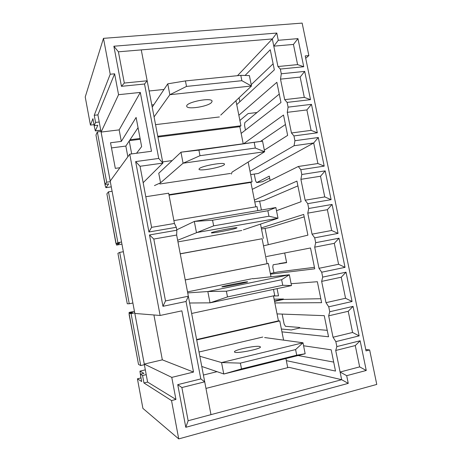 <?xml version="1.0" encoding="UTF-8"?>
<svg xmlns="http://www.w3.org/2000/svg" width="462" height="462" viewBox="0 0 462 462"><rect width="100%" height="100%" fill="white"/><g stroke="black" fill="none" stroke-linecap="round" stroke-linejoin="round"><path stroke-width="0.69" d="M237.491 75.676L272.332 38.935L141.262 49.896L162.901 163.092L140.05 166.274L151.588 227.344L174.44 223.469L168.653 193.197L145.801 196.725M149.116 90.991L164.016 89.443M176.854 230.215L176.651 235.043L210.984 414.645L341.661 379.7L335.718 350.485L336.844 346.587L360.141 340.777L366.256 370.472L346.685 375.675L348.256 383.379L185.788 427.298L177.737 384.65L200.82 378.915L186.042 301.484L162.953 306.3L149.492 234.95L176.854 230.215L176.293 227.298L148.931 231.993L135.649 161.59L158.737 158.431L144.537 84.015L121.448 86.325L113.877 46.223L276.796 33.056L278.274 40.292L297.955 38.629L303.736 66.73L280.33 69.057L281.289 73.776L280.509 79.141L284.684 99.648L287.121 102.397L288.086 107.144L287.26 112.335L291.458 132.969L293.947 135.938L294.923 140.719L294.057 145.732L250 171.292L252.085 181.791L168.942 194.693M205.971 388.403L289.004 367.33L341.661 379.7L348.256 383.379M277.945 66.534L297.592 64.611L293.445 44.433L273.799 46.148L277.945 66.534L280.33 69.057M278.274 40.292L273.799 46.148L272.332 38.935L276.796 33.056M245.068 75.456L270.258 49.757L274.341 69.866L236.735 104.631L238.848 115.252L276.865 82.3L280.971 102.524L241.152 133.403L243.214 143.769M243.711 143.699L283.512 115.032L287.647 135.383L264.345 150.133M248.163 162.058L250 171.292M174.44 223.469L176.293 227.298M111.492 147.915L125.843 146.067L127.853 156.774M169.023 195.143L250.901 182.421L252.275 189.333L298.279 166.493L317.896 163.531L313.681 142.983L258.373 173.441L250.658 174.607M297.903 185.891L263.773 200.473L254.787 201.963M304.187 216.845L269.202 227.645L261.486 229.031M266.516 256.526L310.51 247.973L266.516 256.526M270.328 273.469L278.037 271.904L314.437 267.319M143.151 182.704L162.901 163.092L158.737 158.431M138.051 127.685L125.843 146.067M119.161 129.886L140.304 92.429L151.501 151.27L129.753 154.164L110.222 181.052L101.109 132.063L119.161 129.886L121.327 141.395L136.111 117.446L141.638 146.598L136.533 153.263M121.327 141.395L110.528 142.758L115.309 168.359L119.906 167.718M139.998 371.142L143.925 373.342L140.338 374.197L141.695 381.531L137.422 378.805L140.887 377.968L139.946 371.13L145.334 369.877M129.753 154.164L160.123 315.471L181.872 310.839L193.526 372.072L171.777 377.385L175.935 399.445L147.603 382.086L146.217 374.624L142.567 375.502L140.338 374.197M119.704 252.379L117.908 253.32L127.269 303.765L129.245 303.759L119.704 252.379L123.354 251.726L112.104 191.285L108.46 191.828L106.878 193.855L116.135 243.763L117.897 242.642L108.46 191.828M281.381 329.019L291.331 329.96L299.74 327.991L299.636 327.477L285.435 326.299L284.13 324.053L282.149 314.091M299.74 327.991L327.229 330.324M277.079 288.646L278.511 295.836L273.487 295.998M274.555 301.38L283.535 299.422L283.449 298.995L274.122 299.185M283.535 299.422L320.813 298.729M273.908 272.742L272.771 267.042L273.152 264.766L286.631 262.653L284.69 252.991M298.077 355.521L333.679 362.093M251.213 84.679L273.111 63.808M239.83 101.767L239.039 97.788M287.734 367.654L286.336 360.637L335.504 371.055L331.19 349.821L303.603 345.778M268.318 244.693L265.067 228.384M261.405 210.008L259.638 201.161M260.533 141.424L285.435 124.509M245.472 130.053L244.525 125.3L244.825 122.621L279.256 94.075M270.143 180.463L269.271 176.138L256.681 182.611L255.596 180.856L254.239 174.064M239.888 120.466L248.094 113.583L256.52 112.566M294.923 140.719L318.306 137.509L313.681 142.983L294.057 145.732M252.275 189.333L254.412 200.069L296.927 181.098L301.114 201.698L276.501 210.707M260.504 224.105L261.261 227.91L303.696 214.432L307.906 235.158L263.513 245.848L267.065 263.698L185.227 279.908M267.065 263.698L268.341 263.49L270.466 274.168L314.743 268.82L310.51 247.973M291.147 283.708L317.359 281.716L321.621 302.691L274.867 302.945L277.044 313.9L324.255 315.662L328.54 336.769L281.947 331.86L283.593 340.13M175.935 399.445L171.529 400.571L143.953 382.975L142.567 375.502M112.104 191.285L97.892 114.876L114.622 73.816L110.216 74.232L103.476 38.346L302.148 23.1L308.859 55.573L305.226 55.914L366.037 350.883L369.652 349.959L376.767 384.43L178.73 438.9L171.529 400.571M114.622 73.816L118.555 94.693L140.304 92.429M281.289 73.776L304.695 71.391L310.516 99.659L287.121 102.397M288.086 107.144L311.48 104.348L317.33 132.79L293.947 135.938M318.306 137.509L324.191 166.124L300.82 169.693L301.802 174.497L325.173 170.871L331.098 199.659L307.738 203.655L308.726 208.489L332.08 204.435L338.04 233.402L314.697 237.826L315.685 242.694L339.033 238.207L345.027 267.354L321.696 272.21L322.695 277.108L346.026 272.187L352.061 301.513L328.742 306.808L329.747 311.74L353.06 306.375L359.136 335.886L335.834 341.626L336.844 346.587M157.917 137.035L239.818 126.68L241.152 133.403M129.452 140.633L140.246 139.27M131.676 153.91L129.233 140.962M254.412 200.069L255.757 206.843M180.249 253.869L262.098 238.738L263.513 245.848M277.044 313.9L278.43 320.853L196.633 339.547M273.458 295.859L274.867 302.945M286.336 360.637L285.92 358.547M216.99 371.685L203.413 375.034M278.43 320.853L279.77 320.94L196.708 339.94M268.341 263.49L185.239 279.949M191.643 313.467L274.728 295.588L273.498 289.403M257.825 210.62L257.028 206.63L173.891 220.605M180.232 253.759L262.098 238.738M172.13 160.574L162.67 161.891M250.901 182.421L252.085 181.791M153.823 104.73L151.784 104.955M298.279 166.493L300.82 169.693M270.466 274.168L270.986 276.773M329.747 311.74L328.667 315.829L333.021 337.243L335.834 341.626M322.695 277.108L321.656 281.387L325.987 302.668L328.742 306.808M315.685 242.694L314.691 247.158L318.994 268.307L321.696 272.21M308.726 208.489L307.773 213.138L312.046 234.159L314.697 237.826M301.802 174.497L300.895 179.331L305.145 200.219L307.738 203.655M130.041 139.749L140.101 138.479M157.767 136.255L240.939 125.768L239.818 126.68M365.742 349.451L369.652 349.959M308.859 55.573L305.717 58.287M97.892 114.876L94.242 115.286L110.216 74.232M103.476 38.346L85.233 96.974L90.436 125.081L92.931 118.67L94.231 125.676L95.57 122.418L94.242 115.286M94.231 125.676L97.811 125.254L95.339 130.908L93.901 124.676L90.436 125.081M153.91 314.974L162.335 359.846L144.277 364.085L134.858 313.45L160.123 315.471M101.109 132.063L118.555 94.693M146.217 374.624L123.354 251.726M144.277 364.085L171.777 377.385M147.603 382.086L143.953 382.975M178.73 438.9L142.902 408.385L137.422 378.805M199.012 352.015L262.78 337.035M279.77 320.94L281.947 331.86M187.52 291.897L251.316 278.869M241.776 230.48L177.962 241.897M261.261 227.91L263.352 238.398M230.526 173.429L159.823 183.98M219.392 116.955L155.55 124.642M238.848 115.252L240.939 125.768M235.955 100.704L236.735 104.631M279.152 263.571L286.579 262.399M262.566 181.676L269.675 178.147M95.57 122.418L99.215 121.997M106.67 182.201L105.122 184.402L95.963 135.025L97.338 131.941L106.67 182.201L110.32 181.676M100.982 131.503L97.338 131.941M105.122 184.402L108.709 183.876L105.908 187.682L105.238 185.776L97.014 140.696M117.897 242.642L121.546 242.007M116.135 243.763L119.722 243.133L116.586 245.068L115.847 242.966L107.554 197.499M129.245 303.759L132.894 303.008M127.05 302.598L118.203 254.885M134.719 312.832L131.069 313.6L140.719 365.546L138.525 364.431L129.06 313.427L132.646 312.682L129.106 312.416L129.158 314.714L137.907 361.093M131.069 313.6L129.06 313.427M140.719 365.546L144.369 364.691M366.256 370.472L359.65 366.886L355.272 345.57L335.718 350.485M359.65 366.886L340.101 372.031L346.685 375.675M333.021 337.243L352.581 332.473L348.233 311.29L328.667 315.829M325.987 302.668L345.559 298.267L341.239 277.212L321.656 281.387M318.994 268.307L338.582 264.276L334.286 243.347L314.691 247.158M312.046 234.159L331.647 230.486L327.373 209.69L307.773 213.138M305.145 200.219L324.751 196.91L320.507 176.236L300.895 179.331M291.458 132.969L311.088 130.359L306.895 109.933L287.26 112.335M284.684 99.648L304.319 97.384L300.15 77.085L280.509 79.141M283.449 298.995L274.468 300.953M360.141 340.777L355.272 345.57M353.06 306.375L348.233 311.29M359.136 335.886L352.581 332.473M346.026 272.187L341.239 277.212M352.061 301.513L345.559 298.267M339.033 238.207L334.286 243.347M345.027 267.354L338.582 264.276M332.08 204.435L327.373 209.69M338.04 233.402L331.647 230.486M325.173 170.871L320.507 176.236M331.098 199.659L324.751 196.91M324.191 166.124L317.896 163.531M311.48 104.348L306.895 109.933M317.33 132.79L311.088 130.359M304.695 71.391L300.15 77.085M310.516 99.659L304.319 97.384M297.955 38.629L293.445 44.433M303.736 66.73L297.592 64.611M162.335 359.846L193.526 372.072M186.042 301.484L188.346 296.223L165.5 300.935L153.806 239.05L176.651 235.043M210.984 414.645L188.15 420.749L181.872 387.543L204.712 381.826L200.82 378.915M144.537 84.015L147.164 80.792L124.313 83.05L118.411 51.813L141.262 49.896M149.492 234.95L153.806 239.05M162.953 306.3L165.5 300.935M177.737 384.65L181.872 387.543M185.788 427.298L188.15 420.749M113.877 46.223L118.411 51.813M121.448 86.325L124.313 83.05M135.649 161.59L140.05 166.274M148.931 231.993L151.588 227.344M201.773 366.458L223.856 373.995L241.505 368.913L296.719 355.191L305.157 353.759L303.003 342.775L264.645 337.549M199.827 356.26L221.552 362.56L223.758 374.006M221.552 362.56L240.373 363.12L241.505 368.913M240.373 363.12L295.593 349.567L296.719 355.191M295.593 349.567L303.003 342.775M259.552 346.448L260.418 346.875C261.804 348.96 234.355 354.262 234.488 351.888C233.414 350.092 255.03 345.414 259.552 346.448M221.645 362.549L302.962 342.798M305.157 353.759L223.856 373.995M251.992 278.563L253.043 278.748L289.351 274.751L281.635 279.718L226.374 291.204L207.94 291.528L187.716 292.92M226.374 291.204L227.489 296.922L282.744 285.273L291.482 285.591L289.351 274.751M282.744 285.273L281.635 279.718M227.489 296.922L210.025 302.847L207.842 291.545M210.025 302.847L189.645 303.008M222.465 286.867C226.132 286.631 248.677 282.138 247.62 281.855C247.817 281.248 221.061 286.44 221.852 286.856L222.465 286.867M291.482 285.591L210.118 302.829M207.94 291.528L289.31 274.763M154.071 116.903L169.854 94.722L186.509 86.423L241.857 80.7L251.478 86.019L220.749 115.084M152.206 107.155L167.758 83.836L169.854 94.722M167.758 83.836L185.435 80.919L186.509 86.423M185.435 80.919L240.789 75.346L241.857 80.7M240.789 75.346L249.388 75.577L251.478 86.019M211.556 102.454L212.093 101.265C212.197 96.962 185.395 102.235 186.746 106.248C186.746 109.898 208.154 106.595 211.556 102.454M251.432 86.001L169.947 94.693M177.651 240.269L213.652 225.854L268.948 216.233L278.014 218.249L243.393 229.833M176.773 229.81L194.311 221.437L196.465 232.594M194.311 221.437L212.555 220.212L213.652 225.854M212.555 220.212L267.85 210.747L268.948 216.233M267.85 210.747L275.866 207.553L278.014 218.249M236.29 228.188L236.989 227.818C237.751 226.773 210.614 232.063 211.348 232.819C210.799 233.691 232.317 229.689 236.29 228.188M194.404 221.413L275.826 207.553M277.968 218.255L196.558 232.571M231.387 174.082L232.011 172.159L264.668 151.732L262.549 141.164L198.908 150.121L181.04 152.177L158.755 173.279L160.568 182.785L154.464 185.597M264.668 151.732L255.319 148.048L254.233 142.625M255.319 148.048L199.994 155.694L198.908 150.121M199.994 155.694L183.079 163.225L180.954 152.206M183.079 163.225L160.568 182.785M199.451 168.486C202.581 165.679 224.994 161.833 224.468 164.177C225.265 166.638 198.793 171.818 198.978 169.167L199.451 168.486M264.622 151.727L183.171 163.196M181.04 152.177L262.503 141.158M256.78 182.582L262.768 181.647M95.409 130.833L100.739 130.192M105.954 187.647L111.284 186.867L105.908 187.682M116.609 245.062L121.939 244.127L116.586 245.068M134.436 311.307L129.106 312.416L134.436 311.301M95.339 130.908L100.756 130.261M145.328 369.854L139.946 371.13M256.681 182.611L262.676 181.682"/></g></svg>
